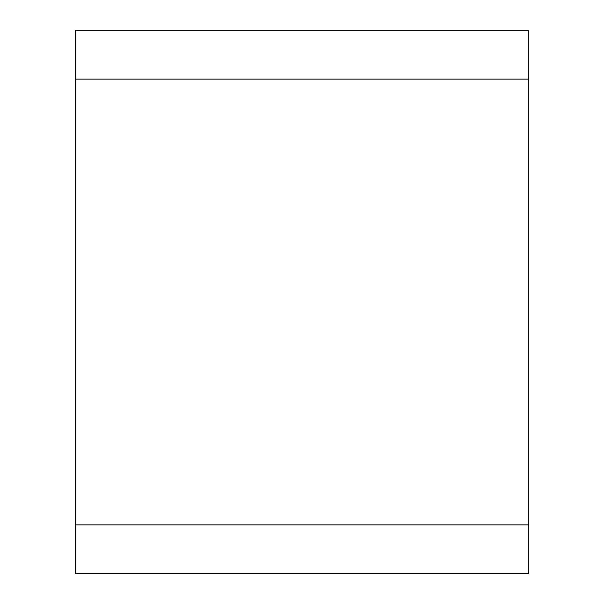 <?xml version="1.0" encoding="UTF-8"?>
<svg xmlns="http://www.w3.org/2000/svg" width="604" height="604" viewBox="0 0 604 604"><rect width="100%" height="100%" fill="white"/><g stroke="black" fill="none" stroke-linecap="round" stroke-linejoin="round"><path stroke-width="0.91" d="M75.5 79.124L75.5 573.8L528.5 573.8L528.5 30.2L75.5 30.2L75.5 79.124L528.5 79.124M75.5 524.876L528.5 524.876"/></g></svg>
